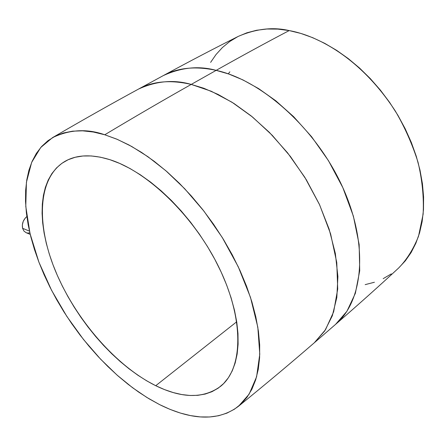 <?xml version="1.0" encoding="UTF-8"?>
<svg xmlns="http://www.w3.org/2000/svg" width="446" height="446" viewBox="0 0 446 446"><rect width="100%" height="100%" fill="white"/><g stroke="black" fill="none" stroke-linecap="round" stroke-linejoin="round"><path stroke-width="0.67" d="M22.59 228.313L29.469 231.123L22.59 228.313L23.911 231.022L26.091 232.678L23.933 231.056L22.59 228.313C21.776 223.708 23.192 219.789 26.838 216.555L25.154 218.183L23.248 221.333L22.35 224.895L22.59 228.313M155.732 385.706L236.709 321.783L155.732 385.706L164.585 389.62L173.293 392.586L181.784 394.554L189.979 395.479L197.795 395.329L205.154 394.074L211.973 391.688L218.172 388.176L223.663 383.521L228.374 377.751L232.238 370.888L235.181 362.972L237.149 354.063L238.097 344.24L237.98 333.591L236.776 322.218L234.484 310.254L231.1 297.822L226.663 285.072L221.199 272.166L214.777 259.26L207.462 246.515L199.356 234.105L190.548 222.18L181.165 210.902L171.314 200.399L161.14 190.804L150.759 182.23L140.312 174.765L129.925 168.476L119.718 163.431L109.811 159.657C148.25 171.688 195.359 217.659 219.811 269.2C244.391 320.763 242.836 368.363 220.781 386.18C203.816 398.741 182.135 398.585 155.732 385.706C116.077 365.976 76.35 320.217 56.118 272.573C35.981 225.063 37.291 177.608 65.071 161.301C76.801 154.639 91.714 154.087 109.811 159.657L100.311 157.165L91.319 155.949L82.911 156L75.168 157.276L68.154 159.729L61.922 163.303L56.497 167.925L51.926 173.527L48.213 180.028L45.375 187.342L43.413 195.381L42.32 204.056L42.086 213.283L42.688 222.972L44.104 233.041L46.306 243.393L49.266 253.952L52.951 264.64L57.317 275.366L62.334 286.064L67.959 296.646L74.142 307.049L80.838 317.195L88.007 327.013L95.589 336.429L103.544 345.388L111.807 353.812L120.325 361.634L129.039 368.797L137.892 375.242L146.812 380.895L155.732 385.706M238.236 36.405L246.822 32.82L256.528 30.272L266.886 29.018L277.808 29.107L289.186 30.579L300.894 33.45L312.802 37.72L324.772 43.373L336.658 50.359L348.309 58.621L359.571 68.065L370.297 78.591L380.349 90.07L389.592 102.357L397.904 115.297L405.18 128.721L411.329 142.452L416.285 156.317L419.998 170.138L422.434 183.741L423.594 196.959L423.483 209.648L422.128 221.662L419.575 232.884L415.884 243.198L411.128 252.52L405.386 260.776L398.629 268.018C406.73 259.745 413.353 249.18 418.504 236.319L423.12 214.225C423.995 197.745 422.306 180.452 418.058 162.35C412.372 144.32 404.801 127.233 395.34 111.076C359.158 55.505 314.686 35.078 289.186 30.579C273.036 26.816 256.06 28.756 238.259 36.394C214.459 48.313 189.466 61.386 163.281 75.608C181.36 67.352 198.988 65.601 216.159 70.356C242.005 55.806 266.346 42.548 289.186 30.579C266.346 42.548 242.005 55.806 216.159 70.356C195.465 65.919 177.837 67.669 163.281 75.608L138.594 89.038C152.956 81.194 170.5 79.656 191.228 84.417L216.159 70.356L191.228 84.417C174.007 79.382 156.462 80.927 138.594 89.038C111.439 103.795 82.778 119.974 52.617 137.585M159.568 404.594L146.79 397.408L132.585 387.73L117.069 375.097L100.534 359.102L83.525 339.523L66.85 316.42L51.58 290.307L38.93 262.215L30.055 233.671L25.784 206.448L26.425 182.258L31.666 162.389L40.725 147.503L52.533 137.63C69.715 129.479 87.121 128.526 104.76 134.776C135.456 116.378 164.279 99.592 191.228 84.417C164.279 99.592 135.456 116.378 104.76 134.776L116.69 139.107L129.022 145.011L141.611 152.448L154.299 161.363L166.932 171.665L179.337 183.25L191.34 195.972L202.785 209.676L213.511 224.182L223.374 239.296L232.243 254.811L239.998 270.521L246.554 286.215L251.834 301.686L255.798 316.732L258.412 331.177L259.683 344.847L259.622 357.603L258.273 369.31L255.681 379.864L251.923 389.18L247.067 397.202L241.214 403.881L234.451 409.199L226.88 413.147L218.601 415.733L209.709 416.977L200.315 416.921L190.509 415.6L180.39 413.068L170.049 409.378L159.568 404.594L149.036 398.78L138.539 392.006L128.141 384.335L117.917 375.844L107.938 366.601L98.265 356.683L88.96 346.157L80.085 335.108L71.694 323.606L63.839 311.726L56.581 299.545L49.963 287.146L44.037 274.608L38.852 262.014L34.448 249.448L30.874 237.01L28.17 224.778L26.375 212.853L25.522 201.336L25.645 190.319L26.777 179.916L28.923 170.221L32.112 161.352L36.343 153.407L41.612 146.5L47.906 140.73L55.204 136.186L63.46 132.975L72.62 131.163L82.616 130.829L93.359 132.022L104.76 134.776L117.365 139.397L131.776 146.517L147.983 156.747L165.784 170.673L184.716 188.758L203.945 211.153L222.281 237.512L238.275 266.814L250.496 297.404L257.821 327.219L259.773 354.208L256.589 376.803L249.119 394.175L238.526 406.239C212.887 425.64 180.92 415.193 159.568 404.594M398.635 268.013C379.106 286.098 358.077 304.891 335.548 324.398C363.468 300.911 368.881 244.949 342.573 187.047C316.42 129.162 262.176 80.403 216.159 70.356L228.714 73.997L242.892 79.895L258.641 88.62L275.734 100.729L293.663 116.707L311.615 136.755L328.451 160.649L342.812 187.582L353.383 216.143L359.153 244.492L359.721 270.733L355.367 293.306L346.927 311.275L335.548 324.398L314.296 342.784L325.48 329.761L333.664 311.782L337.706 289.08L336.769 262.577L330.592 233.838L319.604 204.798L304.835 177.335L287.637 152.911L269.378 132.367L251.204 115.949L233.938 103.455L218.066 94.418L203.816 88.263L191.228 84.417L211.326 91.274L232.009 102.24L252.581 117.069L272.294 135.355L290.43 156.49L306.307 179.738L319.353 204.251L329.126 229.138L335.347 253.501L337.901 276.52L336.83 297.476L332.326 315.774L324.688 330.971L314.296 342.784C290.931 363.011 265.704 384.14 238.61 406.178M365.168 284.637L374.417 282.251M383.17 278.666L391.309 273.883M237.857 36.594L229.707 41.528L222.415 47.532L216.042 54.518L210.607 62.39M228.263 73.841L229.868 71.823M26.169 232.712L27.513 233.046L29.86 232.845M30.222 234.379L26.091 232.678"/></g></svg>

